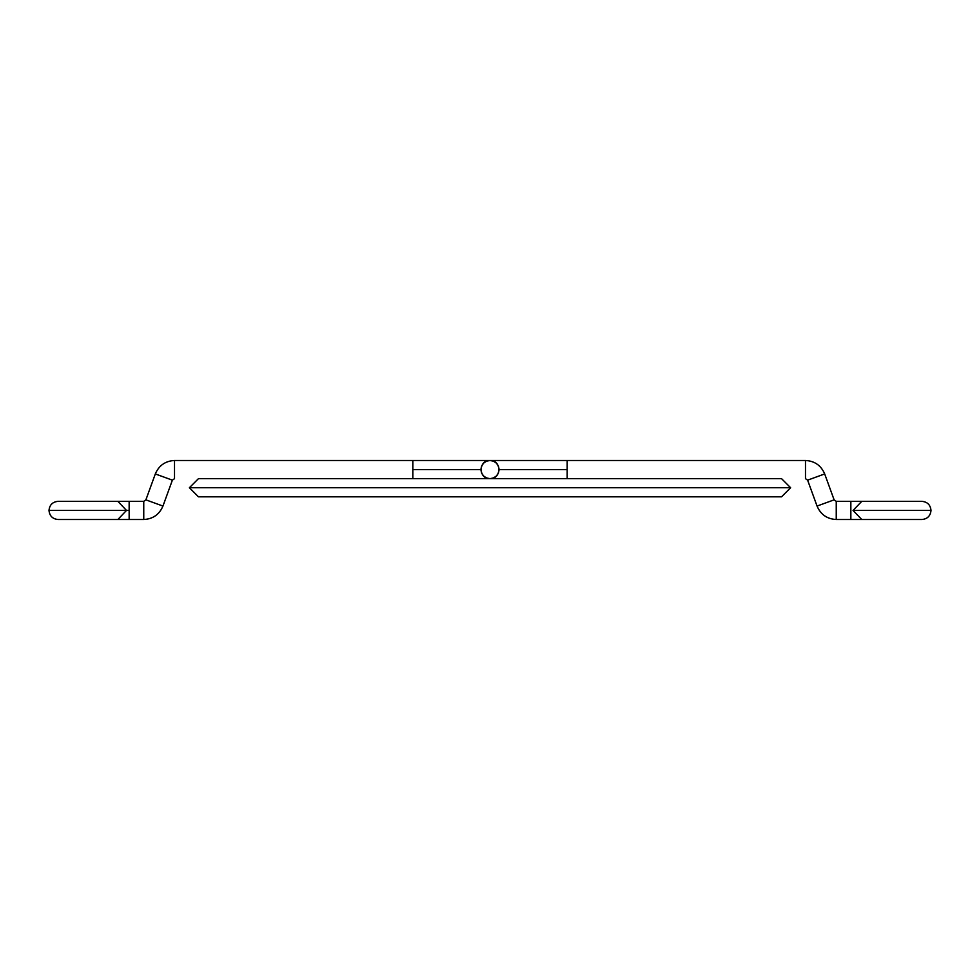 <?xml version="1.0" encoding="UTF-8"?>
<svg xmlns="http://www.w3.org/2000/svg" width="980" height="980" viewBox="0 0 980 980"><rect width="100%" height="100%" fill="white"/><g stroke="black" fill="none" stroke-linecap="round" stroke-linejoin="round"><path stroke-width="1.47" d="M198.462 496.811L189.385 487.734L198.462 496.811L781.538 496.811L790.615 487.734L781.538 496.811M790.615 487.734L189.385 487.734L790.615 487.734L781.538 478.657L790.615 487.734M198.462 478.657L189.385 487.734L198.462 478.657L781.538 478.657M499.077 469.567L567.175 469.567L567.175 460.49L567.175 478.657L567.175 469.567L499.077 469.567C498.502 464.091 495.476 461.066 490 460.49C495.402 461.004 498.428 464.03 499.077 469.567L498.391 466.1L496.419 463.148L493.479 461.188L490 460.49C484.524 461.066 481.499 464.091 480.923 469.567C481.499 475.043 484.524 478.069 490 478.657C478.289 479.147 478.289 460 490 460.49C501.711 460 501.711 479.147 490 478.657C484.598 478.142 481.572 475.116 480.923 469.567L412.825 469.567L480.923 469.567L481.609 473.046L483.581 475.998L486.521 477.958L490 478.657C495.476 478.069 498.502 475.043 499.077 469.567L498.391 473.046L496.419 475.998L493.479 477.958L490 478.657M805.486 460.49C814.674 460.992 821.069 465.476 824.682 473.94L807.618 480.151L805.486 478.657L805.486 460.49L567.175 460.49L805.486 460.49L805.486 478.657L807.618 480.151L817.051 506.06C820.664 514.524 827.059 519.008 836.246 519.51L836.246 501.344L834.115 499.849L817.051 506.06L834.115 499.849L824.682 473.94L834.115 499.849L836.246 501.344L836.246 519.51L850.848 519.51L850.848 501.344L836.246 501.344L850.848 501.344L850.848 519.51L836.246 519.51C827.059 519.008 820.664 514.524 817.051 506.06L807.618 480.151L824.682 473.94C821.069 465.476 814.674 460.992 805.486 460.49M850.848 519.51L861.775 519.51L853.041 510.433L930.988 510.433L853.041 510.433L861.775 519.51L921.923 519.51C927.423 518.971 930.449 515.946 931 510.433C930.449 504.908 927.423 501.883 921.923 501.344L861.775 501.344L853.041 510.433L861.775 501.344L850.848 501.344M567.175 478.657L567.175 469.567M412.825 460.49L412.825 469.567L412.825 460.49L174.514 460.49C165.326 460.992 158.932 465.476 155.318 473.94L172.382 480.151L174.514 478.657L174.514 460.49L490 460.49L486.521 461.188L483.581 463.148L481.609 466.1L480.923 469.567M118.225 519.51L143.754 519.51C152.941 519.008 159.336 514.524 162.95 506.06L172.382 480.151L162.95 506.06L145.885 499.849L155.318 473.94L145.885 499.849L143.754 501.344L145.885 499.849L162.95 506.06C159.336 514.524 152.941 519.008 143.754 519.51L129.152 519.51L129.152 510.433L126.494 510.433L117.857 501.344L58.077 501.344C52.577 501.883 49.551 504.908 49 510.433C49.551 515.946 52.577 518.971 58.077 519.51L117.857 519.51L126.494 510.433L49.012 510.433L129.152 510.433L129.152 501.344L143.754 501.344L129.152 501.344L129.152 519.51L129.152 510.421M143.754 519.51L143.754 501.344L143.754 519.51M172.382 480.151L155.318 473.94C158.932 465.476 165.326 460.992 174.514 460.49L174.514 478.657L172.382 480.151M412.825 478.657L412.825 469.567L412.825 478.657M567.175 460.49L490 460.49M129.152 501.344L118.225 501.344"/></g></svg>
